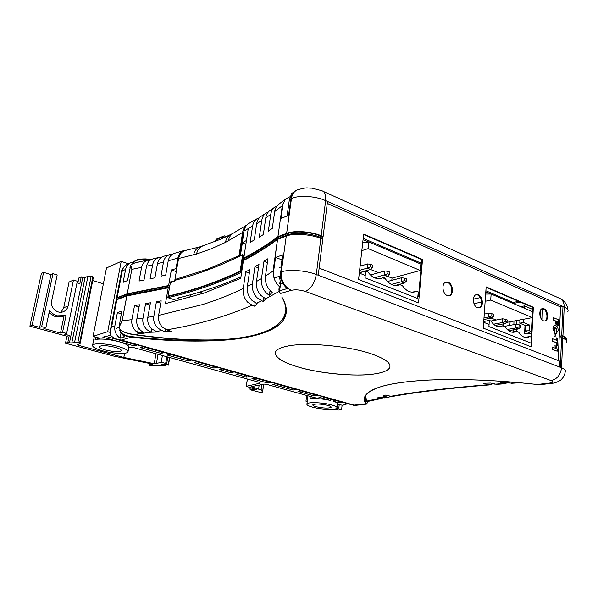 <?xml version="1.0" encoding="UTF-8"?>
<svg xmlns="http://www.w3.org/2000/svg" width="598" height="598" viewBox="0 0 598 598"><rect width="100%" height="100%" fill="white"/><g stroke="black" fill="none" stroke-linecap="round" stroke-linejoin="round"><path stroke-width="0.9" d="M102.751 350.824C95.613 348.813 92.234 346.952 92.623 345.24C93.438 342.826 107.7 343.484 118.21 346.466C125.214 348.499 128.465 350.331 127.965 351.968C126.985 354.352 113.172 353.702 102.751 350.824M128.062 351.43L128.817 347.333C129.325 345.666 126.081 343.805 119.092 341.75C108.739 339.156 100.741 338.438 95.089 339.589L99.672 338.176L93.064 336.345L107.707 331.696L110.025 332.353M330.515 399.075L330.358 400.421C323.077 398.851 316.589 398.298 310.885 398.754L316.2 398.074L266.379 384.29L264.6 384.088L251.078 386.644L261.124 389.978L262.597 392.019C261.812 392.4 260.25 392.333 257.895 391.817L250.48 389.829L249.919 389.149L250.921 389.111L254.793 389.896L256.527 389.634L246.301 386.293L259.861 383.213L260.272 383.019L258.949 382.234L131.807 347.064L128.712 347.909M312.552 407.171C308.351 406.005 306.482 404.921 306.938 403.919C307.761 401.856 323.017 402.461 331.636 404.943C335.717 406.109 337.511 407.178 337.01 408.135C336.009 410.191 321.126 409.57 312.552 407.171M311.139 396.668L310.885 398.754M105.614 350.017C113.784 351.893 119.002 352.132 121.289 350.734C121.588 349.71 119.555 348.574 115.197 347.318C106.93 345.397 101.66 345.151 99.38 346.563C99.126 347.617 101.204 348.769 105.614 350.017M316.215 406.737C323.496 408.299 328.459 408.501 331.105 407.335C331.404 406.745 330.305 406.102 327.809 405.392C320.461 403.807 315.467 403.605 312.829 404.771C312.545 405.377 313.673 406.035 316.215 406.737M78.293 344.239L78.091 345.218L77.067 344.665L80.087 343.678L79.654 342.736L77.897 342.258L74.608 342.206L71.753 343.117L67.828 342.475L65.488 343.23L113.882 356.131L152.617 364.077L149.216 365.221L151.331 365.909L165.1 365.886L161.4 364.75L163.03 364.369L168.397 365.146L165.594 363.636L166.999 356.797M62.543 332.346L66.131 314.982L64.801 315.58L57.236 315.834C54.082 314.892 51.533 313.031 49.582 310.25L45.859 327.779L41.666 326.635L39.67 327.383L32.105 325.327L43.609 272.344L50.98 274.639L52.99 273.66L57.191 274.968L51.63 301.16C49.963 307.619 57.43 314.301 63.313 311.715C65.87 310.654 67.462 308.747 68.105 305.989L63.717 307.746L69.069 282.047L73.464 280.043L77.336 281.254L66.625 333.46L62.543 332.346L60.488 333.064L43.848 328.526L45.859 327.779M49.021 312.866L55.195 316.626L62.94 316.297M134.176 345.898L137.114 345.091L105.682 336.315L102.856 337.19L134.176 345.898L134.453 344.343M110.249 334.902L108.784 335.358L111.392 336.091M161.101 353.381L164.129 352.633L143.423 346.847L140.455 347.64L161.101 353.381L161.363 351.856M188.161 360.9L191.278 360.205L170.191 354.322L167.141 355.055L188.161 360.9L188.407 359.405M213.875 368.047L217.067 367.404L197.093 361.827L193.961 362.515L213.875 368.047L214.099 366.574M230.469 372.659L233.706 372.053L222.658 368.966L219.451 369.594L230.469 372.659L230.686 371.209M246.638 377.151L249.927 376.576L239.155 373.571L235.904 374.169L246.638 377.151L246.847 375.716M267.583 382.974L270.916 382.436L255.241 378.063L251.945 378.631L267.583 382.974L267.777 381.561M293.042 390.053L296.436 389.56L276.052 383.871L272.71 384.402L293.042 390.053L293.222 388.663M314.159 395.921L317.598 395.465L301.37 390.935L297.968 391.421L314.159 395.921L314.324 394.553M350.062 404.285L347.184 403.725L343.693 404.128L345.958 404.756L342.011 405.212L339.754 404.584L337.384 404.861M337.07 407.567L337.466 404.113C337.937 403.291 336.667 402.364 333.654 401.34L339.141 402.865L342.624 402.454L322.352 396.795L318.906 397.244L330.358 400.421M93.064 336.345L106.504 267.934L121.215 261.356L128.331 263.748M346.055 403.859L345.958 404.756M121.215 261.356L107.707 331.696M247.393 379.035L246.354 386.241M254.92 389.044L254.793 389.896M251.1 387.87L250.921 389.111M250.136 387.609L249.919 389.149M251.848 386.465L251.765 387.011M333.654 401.34L333.811 399.995M339.141 402.865L339.29 401.52M162.394 355.526L161.236 362.216L165.863 363.472M124.608 353.261L123.831 357.454L154.232 363.704L155.973 353.747M103.379 283.863L92.735 280.499M78.091 345.218L123.831 357.454M158.044 354.322L156.437 363.509L161.236 362.216M156.437 363.509L154.232 363.704M80.087 343.678L93.251 277.935L92.884 276.732L91.18 276.186L87.943 276.246L85.058 277.539L81.231 276.867L78.876 277.935L77.837 282.989M306.677 395.435L305.959 401.183L307.237 401.535M334.88 409.039L338.55 410.041L341.593 409.712L336.749 408.389M305.959 401.183L307.305 401.011M77.897 342.258L91.18 276.186M87.943 276.246L74.608 342.206M79.654 342.736L92.884 276.732M165.1 365.886L165.287 364.787M61.056 312.216L63.717 307.746M65.488 343.23L66.924 336.24L29.9 326.187L41.382 273.465L43.609 272.344M67.828 342.475L69.263 335.456L66.924 336.24M81.231 276.867L79.855 283.616L77.037 282.742M66.625 333.46L64.547 334.17L69.263 335.456M342.101 405.197L341.593 409.712M337.01 408.128L338.842 407.926L337.085 407.447M29.9 326.187L32.105 325.327M73.464 280.043L68.105 305.989M338.842 407.926L339.216 404.652M41.666 326.635L52.99 273.66M50.98 274.639L39.67 327.383M64.053 315.871L60.488 333.064M275.207 353.515C276.71 358.441 284.162 362.866 297.572 366.783C317.688 373.354 357.776 377.076 374.894 373.847C382.526 372.704 387.325 370.842 389.305 368.286C392.094 363.801 385.979 358.95 370.969 353.724C347.348 345.644 304.92 341.996 286.599 346.294C280.791 347.558 277.188 349.254 275.798 351.385C273.645 356.543 280.903 361.685 297.565 366.798C320.236 373.668 355.264 376.934 374.894 373.862C382.189 372.816 386.996 370.954 389.313 368.263L389.926 366.985M279.625 276.844L280.133 280.97L279.759 283.706L280.544 283.99L282.839 283.288M285.209 314.451L285.523 314.07M267.403 262.5L263.995 261.221L267.949 258.695L265.452 276.097C264.892 282.854 267.149 288.266 272.217 292.34L269.354 295.375C263.531 291.443 260.915 285.837 261.49 278.556L256.482 281.494C255.809 286.636 257.319 291.323 261.02 295.554L265.886 298.865L263.187 301.504L256.923 297.662C253.35 293.685 251.855 289.043 252.438 283.744L247.34 286.435L249.837 269.676L245.733 271.821L243.229 288.498C230.133 294.851 216.513 300.226 202.363 304.606L158.605 315.393L161.176 300.809L156.414 301.818L153.843 316.26L147.833 317.284L150.442 302.767L145.591 303.679L142.982 318.054L136.86 318.958L139.469 304.756L134.52 305.571L131.919 319.631L122.201 320.82L119.084 327.27L120.437 330.208L120.348 332.196L124.474 336.898L120.063 338.214L120.983 333.318M120.213 331.389L119.727 330.522L119.959 329.266M551.005 383.43L542.648 384.372M280.544 283.99L279.602 290.837L287.242 288.565C282.338 284.304 280.163 278.795 280.724 272.053L283.116 254.77L275.551 257.417L281.979 259.868L280.993 266.97M279.602 290.837L278.922 289.768L279.199 286.397C275.514 282.876 273.555 278.548 273.316 273.421L275.551 257.417M281.763 280.896L280.133 280.993L280.305 283.901M270.573 290.957L269.885 291.607L270.049 290.426M269.885 291.607L269.354 295.375M279.288 287.077L279.199 286.397M273.316 273.421L273.054 271.051L265.452 276.097M116.064 300.51L116.849 299.695L126.873 295.935L168.225 287.802L165.459 303.62L204.254 293.005L240.717 278.391L243.416 260.579C255.309 254.501 266.671 247.437 277.517 239.387L273.054 271.051L273.331 273.137M263.995 261.221L261.49 278.556M256.482 281.494L259.001 264.256L254.965 266.588L252.438 283.744M121.252 313.808L117.387 312.657L121.753 311.132L119.084 327.27M117.387 312.657L114.868 325.888C114.203 331.03 115.937 335.134 120.063 338.214M363.614 404.457L358.254 405.063M367.344 402.17L367.426 401.527M279.333 290.621L280.26 293.551L291.316 290.322C284.214 286.861 280.881 280.709 281.314 271.858L286.263 236.098C292.833 232.988 311.827 234.326 320.849 238.505L322.771 239.297L318.248 275.244L560.304 367.277L561.612 337.691L560.954 337.795L560.999 336.652L559.205 336.943L560.999 336.652L562.225 337.16L565.955 340.023L560.999 336.652L561.051 335.515L561.716 335.403L562.995 306.415L560.438 306.909M541.676 384.477L551.558 383.37L549.427 383.094L537.183 384.477L541.818 384.462M382.503 386.173L382.197 386.263C393.222 383.154 408.823 381.076 428.99 380.029C461.731 378.676 497.798 380.164 537.183 384.477L541.534 384.492M531.525 341.226L531.129 341.069M489.052 324.422L483.677 322.3M419.123 296.75L417.882 296.264M365.243 275.439L359.301 273.084M279.737 293.042L278.997 290.359M282.174 297.684L281.942 297.266M281.979 259.868L282.391 260.025M286.263 236.098L277.517 239.387M244.276 260.137L244.358 259.592C256.288 253.485 267.695 246.383 278.586 238.296L287.234 235.036C293.611 232.069 311.663 233.295 320.401 237.339L322.322 238.131L322.202 239.065M249.321 273.122L245.733 271.821M243.229 288.498C242.639 293.693 244.096 298.23 247.602 302.117L252.192 305.242C225.409 316.716 196.914 324.901 166.685 329.79L171.432 331.442L165.123 331.688L161.909 330.574L157.693 327.966C154.419 324.482 153.133 320.58 153.843 316.26M261.603 300.876L256.393 303.343L251.765 300.189C248.237 296.279 246.765 291.697 247.34 286.435M258.471 267.874L254.965 266.588M138.467 327.622L137.585 332.458L143.565 332.443L140.694 330.432C137.428 327.039 136.157 323.219 136.86 318.958M137.585 332.458L135.753 331.038C132.547 327.771 131.268 323.966 131.919 319.631M120.377 329.984C124.212 332.271 128.533 333.721 133.332 334.334C163.964 338.7 191.794 340.531 216.827 339.828L228.6 339.126C246.668 337.646 260.907 334.185 271.313 328.743L277.121 324.961C282.749 320.558 285.672 315.243 285.881 309.024M256.393 303.343L257.23 303.672L254.673 306.206L252.192 305.242M147.833 317.284C147.213 321.784 148.491 325.656 151.675 328.9L157.326 331.995L151.167 332.234L146.816 329.61C143.55 326.179 142.272 322.329 142.982 318.054M168.225 287.802L168.92 288.027L169.122 286.905L127.68 295.098L169.122 286.905L169.316 285.784L168.621 285.552L127.247 293.797L131.837 269.354L141.591 267.343C142.414 263.299 144.813 260.795 148.775 259.831L148.386 261.976M139.057 306.968L134.52 305.571M150.031 305.062L145.591 303.679M160.757 303.186L156.414 301.818M166.685 329.79L162.469 327.166C159.21 323.72 157.917 319.795 158.605 315.393M114.868 325.888L111.639 326.934L110.368 330.32L110.077 334.693C111.968 337.01 114.741 338.64 118.389 339.574L121.334 340.053L131.201 337.167C126.597 336.637 122.979 334.977 120.348 332.196M285.979 310.788L283.392 318.495L277.285 325.207L271.477 328.93L271.896 329.408C261.363 334.588 247.064 338.049 228.974 339.791C200.195 342.168 167.597 341.294 131.201 337.167L131.141 336.584C126.716 336.196 123.068 334.484 120.205 331.449M120.437 330.208C124.317 332.533 128.622 333.983 133.347 334.566C163.897 338.931 191.749 340.763 216.91 340.075C190.829 341.219 162.237 340.053 131.141 336.584M119.047 327.061L122.142 320.834L126.813 295.95M117.32 299.262L127.68 295.098L116.199 299.419L116.393 299.919M366.372 404.151L365.983 403.777L354.076 405.123L354.375 405.496L366.372 404.151L367.03 403.381M382.705 397.924L381.098 398.56L378.661 398.537L376.845 398.119L379.513 397.192L384.634 397.872L389.066 397.042M365.423 396.332L367.165 401.587L380.866 398.604M367.224 401.579L366.664 401.116L378.661 398.537M365.199 397.124L366.499 401.258M367.366 402.058C367.023 403.77 366.709 404.226 366.417 403.426L365.983 403.777C361.102 397.117 366.507 391.279 382.197 386.263M382.257 397.834L389.231 397.012L391.002 396.317M319.145 268.121L559.915 361.177L559.653 367.03M386.921 396.96L382.914 396.018L385.673 395.061L390.778 396.272C415.483 391.854 448.007 387.99 488.349 384.678L483.109 383.258L490.689 383.049L496.646 384.342M507.672 382.578L504.734 383.752L503.097 383.565L500.264 382.78L508.008 382.563L511.694 383.266M488.349 384.678L490.031 384.858L492.961 383.669M271.896 329.408C286.457 321.948 290 311.453 282.518 297.916L282.129 297.662C286.734 305.72 287.137 312.806 283.34 318.928L277.121 324.961M561.612 337.691L562.838 338.191C566.186 339.627 567.397 341.084 566.463 342.564M281.897 297.184L282.129 297.662M279.468 203.746L278.01 204.837C276.269 206.467 275.162 208.702 274.699 211.557L282.293 205.697L277.928 236.651C267.074 244.776 255.697 251.908 243.797 258.052L244.545 258.329C256.475 252.192 267.882 245.06 278.78 236.935L278.481 239.013M255.174 302.79L254.673 306.206M263.718 297.774L263.187 301.504M165.534 329.319L165.123 331.688M151.75 328.967L151.167 332.234M271.313 328.743L271.477 328.93C261.042 334.297 246.78 337.758 228.698 339.313L216.827 339.828M127.538 295.831L127.882 294.029L169.316 285.784M120.833 324.086L119.241 324.467M390.778 396.272L393.036 396.332C417.419 391.974 449.756 388.147 490.031 384.858M225.431 237.047L223.174 236.845L222.957 238.191M242.369 242.758L240.374 255.824M239.746 256.146L243.154 233.818L243.692 233.519M244.305 254.711L242.549 255.376M244.208 230.29L243.154 233.818M240.957 276.807C220.64 285.829 199.298 292.968 176.926 298.23L181.545 299.725M238.901 256.564L242.594 232.443C243.124 229.258 244.462 226.829 246.608 225.154L247.019 224.855M242.467 255.914L243.214 256.191L240.912 271.357C218.255 282.174 194.193 290.508 168.718 296.354L168.016 296.13L170.385 282.585L174.579 281.494L174.78 280.365C198.626 274.123 221.253 265.549 242.661 254.651L240.164 271.088L240.912 271.357M244.029 254.606L241.345 272.322C218.292 283.332 193.789 291.779 167.814 297.654L168.083 296.152M199.911 246.854L186.561 250.181C183.803 250.577 181.605 252.064 179.968 254.651L178.57 258.515L196.533 254.045L211.116 248.865L225.468 242.407L242.594 232.443M174.698 280.806L170.572 281.875L170.445 282.57M178.57 258.515L174.788 280.357M190.321 294.799L189.88 297.438M167.814 297.654L177.501 300.764M233.728 232.928L233.362 233.123C230.716 234.618 229.049 237.227 228.361 240.949M240.164 271.088C217.485 281.912 193.438 290.254 168.016 296.13M215.624 241.323L215.639 240.119M225.468 242.407C226.089 238.699 227.845 236.053 230.731 234.461L220.505 239.282L200.352 246.72C197.093 247.49 194.821 250.248 193.52 254.98M135.597 260.571L133.631 261.64L132.898 263.546L130.738 265.191L127.523 280.567L123.143 282.338L125.587 269.481C126.298 266.2 128.054 263.92 130.865 262.634L133.317 261.999M152.311 259.076L148.775 259.831M281.172 279.034L279.572 278.451M280.798 277.225L279.558 277.622M282.383 260.078L281.053 266.955M541.384 309.114L543.477 309.203M542.169 309.458L541.885 319.676M540.345 317.022L540.719 309.846M531.383 331.666L529.237 330.799L529.551 325.02L523.467 322.516L523.654 319.227M524.282 308.179L524.416 305.87L532.594 309.375M520.753 306.677L524.416 305.87M523.467 322.516L519.789 323.189L519.983 319.915M519.789 323.189L525.388 325.476M529.237 330.799L525.081 330.888L531.271 333.736M199.687 292.101L203.313 293.312M119.129 327.42L116.296 328.324M513.106 303.418L513.166 302.446L518.615 301.317M520.305 302.05L513.286 303.492M490.831 294.037L485.8 291.899M421.455 264.473L420.835 264.211M368.652 241.973L363.068 239.589M363.203 238.37L421.56 263.307M485.882 290.785L513.166 302.446M154.845 258.56L153.649 258.71C149.874 259.592 147.497 262.103 146.525 266.252L152.632 264.832C153.439 260.803 155.772 258.276 159.636 257.26L161.804 257.08M138.295 262.074L132.898 263.546M130.738 265.191L131.837 269.354M133.025 263.389L140.388 261.647M133.249 262.186C137.047 259.809 141.083 258.814 145.374 259.211L150.875 259.382M145.486 258.934L135.963 260.407L133.631 261.64M121.499 271.791L121.558 271.485C121.544 270.087 122.762 268.121 125.206 265.594L128.159 263.823C124.855 265.4 122.896 267.762 122.269 270.901L125.587 269.481M117.163 297.625L116.453 298.148L121.558 271.485L122.269 270.901L117.163 297.625L127.247 293.797M152.632 264.832L150.091 278.847L154.934 277.793L157.476 263.643C158.38 259.547 160.683 257.02 164.383 256.056L164.644 256.004M141.591 267.343L139.057 281.03L143.991 280.073L146.525 266.252M172.418 254.262L170.266 254.494C166.625 255.481 164.368 258.022 163.478 262.103L160.974 276.171L165.728 275.02L168.232 260.818C169.099 256.766 171.327 254.225 174.922 253.193L183.803 250.562M282.293 205.697L285.575 199.014L290.74 196.368L291.353 193.326L291.974 192.848L293.087 193.064M245.905 244.119L242.287 242.728L244.081 230.992L252.595 226.074L250.151 242.362L254.255 239.97L256.677 223.712L261.752 220.513L259.3 237.152L263.329 234.566L265.774 217.859L270.752 214.42L268.33 231.187L272.284 228.399L274.699 211.557M280.634 275.925L274.034 278.025M279.386 267.508L281.449 266.82M519.968 320.192L517.15 320.438M509.526 331.27L509.571 330.515M509.892 325.357L510.109 321.754M513.465 331.778L513.577 329.812M513.891 324.632L513.966 321.036M516.814 320.506L516.59 324.34M516.291 329.334L516.179 331.307M528.602 332.66L528.557 333.437M530.172 333.295L524.558 333.811L525.037 325.334M529.551 325.02L525.395 325.327M168.232 260.818L177.868 258.052L176.029 268.644L171.349 269.922L168.621 285.552M157.476 263.643L163.478 262.103M116.453 298.148L127.882 294.029M116.199 299.419L116.401 298.372M187.01 250.091L184.348 250.39C180.865 251.481 178.705 254.038 177.868 258.052M176.029 268.644L176.769 268.898M244.081 230.992C244.664 227.576 246.212 225.087 248.716 223.532L249.202 223.271M277.928 236.651L286.636 233.347L291.458 198.491L290.875 198.738L288.572 215.377L281.038 218.427L283.19 203.133M287.092 215.975L289.567 198.14L291.099 197.482M243.797 258.052L246.458 240.471L242.287 242.728M256.677 223.712C257.2 220.505 258.575 218.091 260.81 216.469L261.618 215.968M259.375 217.732L256.886 218.853C254.584 220.43 253.156 222.845 252.595 226.074M276.971 205.966L274.258 207.551C272.374 209.21 271.208 211.498 270.752 214.42M265.774 217.859C266.252 214.832 267.5 212.492 269.511 210.84L270.625 210.085M268.263 212.058L265.669 213.389C263.561 215.026 262.253 217.403 261.752 220.513M290.875 198.738C291.555 194.514 293.483 191.666 296.668 190.209L297.086 190.022M171.349 269.922L176.298 271.612M321.201 235.732L325.633 200.651C326.172 194.836 324.774 191.48 321.447 190.59L311.663 188.146C307.051 188.288 307.895 186.733 297.251 189.955C294.067 191.412 292.138 194.26 291.458 198.491C299.037 195.023 315.692 196.047 325.633 200.651L327.525 201.489L323.114 236.531L321.201 235.732C311.095 231.389 294.253 230.252 286.636 233.347M566.396 340.531L566.56 340.314C567.495 338.819 566.284 337.354 562.935 335.912L561.716 335.403M244.545 258.329L244.358 259.592C256.28 253.485 267.695 246.383 278.586 238.296L287.234 235.036L287.13 235.791M278.78 236.935L287.421 233.669L287.234 235.036C294.552 232.084 310.698 233.19 320.401 237.339L320.58 235.956C310.878 231.792 294.739 230.701 287.421 233.669M565.932 339.948C566.47 338.603 565.252 337.294 562.27 336.016L562.187 337.922M320.58 235.956L322.494 236.748L322.322 238.131L320.401 237.339L320.281 238.273M323.114 236.531L322.494 236.748M561.051 335.515L562.27 336.016M327.525 201.489L564.206 306.953C564.198 302.117 562.292 299.082 558.502 297.856L323.346 191.45M542.289 308.68L544.434 309.615M412.358 292.19L416.313 291.219L418.271 292.003L417.673 298.522L364.982 277.786L365.729 270.999L359.331 272.852M362.717 242.721L368.929 241.958L368.196 248.611L361.827 250.637M416.313 291.219L414.339 291.981C409.914 292.781 405.937 290.673 402.424 285.665L399.733 284.596L397.872 285.306C393.245 286.195 389.089 284.05 385.411 278.87L382.638 277.764L380.919 278.421C376.075 279.408 371.724 277.225 367.875 271.858L365.729 270.999M391.81 280.35L392.034 278.115L420.252 270.483L420.843 264.084L368.929 241.958M360.183 265.28L361.446 265.789M359.346 272.703L370.528 269.466L378.616 272.71M387.691 276.366L392.034 278.115M420.252 270.483L368.196 248.611M370.483 275.005L384.895 270.939L384.462 275.08L387.683 276.373L382.638 277.764M396.04 285.552L399.733 284.596M391.339 284.409L401.198 281.822L404.323 283.078L394.972 285.508M387.504 281.509L401.602 277.734L401.198 281.822L404.502 280.552L406.311 281.284L404.323 283.078M384.895 270.939L388.02 271.372L387.773 273.779L374.595 277.816M360.078 266.2L367.673 263.935L367.209 268.128L359.607 270.356M367.209 268.128L370.528 269.466L372.449 267.568L372.718 265.138L370.797 264.353L370.528 266.79L367.209 268.128M401.602 277.734L404.734 278.182L404.502 280.552M406.311 281.284L406.543 278.915L404.734 278.182M387.683 276.373L389.642 274.534L389.881 272.127L388.02 271.372M387.773 273.779L389.642 274.534M367.673 263.935L370.797 264.353M370.528 266.79L372.449 267.568M524.827 337.384L529.761 336.569L531.338 337.197L531.017 343.125L488.91 326.553L489.328 320.408L483.737 321.477M485.651 294.081L491.122 294.044L490.711 300.091L485.15 301.287M481.756 302.012L473.982 303.687M473.354 299.149L480.418 297.595M529.761 336.569L527.361 337.541C524.125 337.9 521.217 336.091 518.615 332.114L516.47 331.255L514.086 332.211C510.729 332.608 507.702 330.761 505.018 326.672L502.806 325.79L500.451 326.732C496.96 327.166 493.821 325.29 491.033 321.089L489.328 320.408M503.269 325.977L503.404 323.877M506.626 322.397L532.392 317.605L532.713 311.775L491.122 294.044M491.205 318.054L496.108 320.027M532.392 317.605L490.711 300.091M497.992 326.672L502.806 325.79M511.582 332.107L516.47 331.255M497.603 326.583L499.151 326.463M484.014 321.425L485.681 321.104M507.224 329.491L515.782 327.966L518.294 328.975L508.621 330.687M504.278 326.381L515.999 324.243L515.782 327.966L518.982 326.927L520.439 327.517L518.294 328.975M490.883 321.029L502.589 318.786L502.342 322.554L493.552 324.198M495.092 325.417L504.929 323.593L507.059 322.098L507.194 319.915L505.699 319.302L505.564 321.492L502.342 322.554L504.929 323.593M484.253 314.1L488.805 313.188L488.544 317L483.984 317.889M483.872 319.489L491.197 318.061L493.305 316.529L493.455 314.316L491.922 313.696L491.773 315.901L488.544 317L491.197 318.061M515.999 324.243L519.109 324.766L518.982 326.927M520.439 327.517L520.559 325.357L519.109 324.766M502.589 318.786L505.699 319.302M505.564 321.492L507.059 322.098M488.805 313.188L491.922 313.696M491.773 315.901L493.305 316.529M447.199 295.487C442.243 293.812 441.361 282.884 446.101 282.121L448.283 282.338C453.224 284.08 454.054 294.971 449.285 295.696L447.199 295.487M445.749 282.226L447.633 282.495C452.38 284.17 453.448 294.545 448.978 295.748M543.425 320.82C539.217 319.362 538.432 309.009 542.491 308.598L544.03 308.8C548.231 310.317 548.979 320.618 544.905 321.006L543.425 320.82M542.147 308.688L543.373 308.927C547.379 310.369 548.366 320.102 544.584 321.044M477.428 307.693C472.689 306.101 471.859 295.277 476.419 294.65L478.355 294.866C483.079 296.526 483.864 307.305 479.282 307.895L477.428 307.693M476.075 294.747L477.697 295.008C482.235 296.601 483.251 306.849 478.968 307.94M486.122 287.324L532.698 307.387L532.467 311.67M532.145 317.65L531.091 337.1M363.629 234.551L421.896 259.652L418.51 296.511M558.143 360.489L560.55 306.961L327.285 203.417M533.356 307.26L531.226 346.818L483.274 328.13L486.152 286.898L533.356 307.26L532.698 307.387M422.539 259.472L418.555 302.902L358.583 279.52L363.681 234.095L422.539 259.472L421.896 259.652M556.372 324.303L555.273 323.877L555.415 320.902L553.412 320.05L553.524 317.665L558.539 319.781L558.278 325.618L557.119 325.125L557.284 321.657L556.506 321.328L556.372 324.303L555.34 323.869L555.482 320.887L553.479 320.035L553.591 317.65M558.278 325.618L557.052 325.14L557.216 321.672L556.506 321.365M556.297 331.113L556.895 330.081L556.544 328.691L554.742 327.779M555.602 327.966L554.78 327.771L554.189 328.833L555.086 330.761L554.578 332.69L552.948 328.489C552.971 326.725 553.501 325.693 554.54 325.387L554.57 325.387M556.529 333.325L556.125 331.135L556.962 330.074L556.603 328.676L555.662 327.958M555.138 336.794L553.965 336.353L554.182 333.138L555.288 333.594L555.138 336.794L554.032 336.338L554.182 333.138M556.364 340.255L556.469 337.885L557.702 338.356L557.373 345.562L556.207 345.098L556.319 342.684L552.485 341.137L552.597 338.722L556.424 340.277L556.536 337.877M557.373 345.562L556.14 345.106L556.252 342.699L552.417 341.144L552.597 338.722M557.179 351.22L552.036 349.225L552.141 346.997L555.564 348.32L554.922 345.711L556.088 346.175L557.261 349.411L557.179 351.22L552.104 349.21L552.208 346.99M555.482 348.29L554.922 345.711M556.334 333.355L556.192 331.12M552.948 328.489L553.015 328.481C553.038 326.717 553.569 325.678 554.608 325.379L555.766 325.566C557.381 326.329 558.166 327.973 558.121 330.492L556.402 333.34M554.578 332.69L553.015 328.481M95.59 337.048L95.089 339.589M259.861 383.213L259.951 382.6M263.628 384.275L262.574 391.847M261.872 384.596L261.124 389.978M259.158 385.105L258.628 388.864M167.821 357.028L166.565 364.361M168.255 364.967L169.533 357.499M149.343 365.146L149.635 363.464M69.443 342.908L82.801 277.36M85.058 277.539L71.753 343.117M119.877 329.715L120.288 329.827M265.736 298.806L279.191 291.376M122.142 320.834L126.873 295.935M291.316 290.322C295.442 289.447 300.076 289.813 305.204 291.413C310.915 288.954 314.608 283.317 316.297 274.504C306.012 270.453 288.961 269.182 281.314 271.858L280.724 272.053M277.584 239.35L273.122 271.021M151.032 332.189L133.347 334.566M161.909 330.574L155.891 331.501M116.849 299.695L111.639 326.934M366.417 403.426C364.698 400.368 364.69 397.378 366.402 394.456C368.48 391.503 373.81 388.767 382.376 386.248L382.376 386.248C393.335 383.169 408.897 381.098 429.05 380.044L429.117 380.022M494.815 384.178L503.097 383.565M509.885 383.086L517.412 382.593M305.204 291.413L551.042 380.567C553.584 381.696 553.045 382.541 549.427 383.094M354.076 405.123L121.334 340.053M551.558 383.37C554.481 383.333 560.326 380.993 561.515 379.267C563.645 377.166 564.886 374.654 565.222 371.732C566.157 370.409 564.931 369.086 561.544 367.748C560.603 374.894 557.104 379.169 551.042 380.567M428.99 380.029L429.05 380.044C461.693 378.691 497.73 380.171 537.168 384.484M562.838 338.191L561.544 367.748L560.304 367.277M318.248 275.244L316.297 274.504L320.849 238.505M228.974 339.791L228.6 339.126M117.941 299.284L118.045 298.723M284.932 304.09C286.644 309.592 286.113 314.541 283.34 318.928L285.866 311.498M243.401 254.935L243.214 256.191M203.283 245.771C199.695 246.974 197.445 249.732 196.533 254.045M239.043 255.63L207.82 269.122L174.93 279.513M171.275 281.695L171.155 282.391M216.416 239.11L215.856 239.865L223.174 236.845L223.734 236.083L216.416 239.11L215.43 241.398M224.198 236.031L223.734 236.083C224.272 235.605 224.96 235.874 225.79 236.883M145.374 259.211L149.911 259.584M131.575 266.917L129.968 267.605M246.458 240.471L248.245 228.683M562.935 335.912L564.206 306.953C567.517 308.493 568.705 310.085 567.779 311.737M94.305 336.689L92.623 345.24M307.948 395.786L306.938 403.919M64.801 315.58L62.745 316.372M246.301 386.293L247.348 379.02M262.612 391.914L263.673 384.26M168.457 365.094L169.742 357.559M149.216 365.221L149.53 363.442M110.361 330.32L116.117 300.226M118.389 339.574L354.27 405.466M519.341 382.765L511.507 383.281M504.734 383.752L496.475 384.357M233.362 233.123L246.608 225.154M230.731 234.461L233.519 233.041M148.102 259.981L138.355 262.066M153.649 258.71L158.993 257.424M150.965 259.36L145.538 258.912C140.754 258.904 137.562 259.405 135.97 260.407L135.94 260.422M128.159 263.823L130.723 262.701M278.01 204.837L285.575 199.014M525.403 325.118L525.081 330.888M164.383 256.056L169.66 254.658M269.511 210.84L274.258 207.551M260.81 216.469L265.661 213.389M248.716 223.532L256.886 218.853M561.021 299.09C565.073 301.444 567.345 304.98 567.838 309.697M498.201 326.336L497.319 326.493M484.814 321.029L483.752 321.231"/></g></svg>
